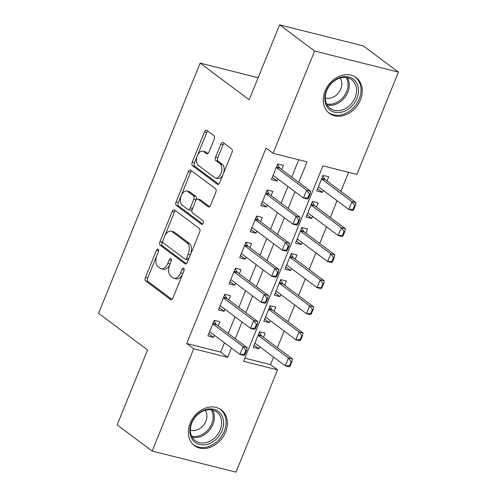 <?xml version="1.0" encoding="UTF-8"?>
<svg xmlns="http://www.w3.org/2000/svg" width="497" height="497" viewBox="0 0 497 497"><rect width="100%" height="100%" fill="white"/><g stroke="black" fill="none" stroke-linecap="round" stroke-linejoin="round"><path stroke-width="0.75" d="M158.164 249.146A1.969 1.143 -75.9 0 0 157.916 249.028A1.969 1.143 -75.9 0 0 156.474 250.221L145.435 277.394A2.814 1.628 -75.9 0 0 145.77 280.985L170.514 299.486A2.814 1.628 -75.9 0 0 170.869 299.654A2.814 1.628 -75.9 0 0 172.931 297.958L183.965 270.778A1.969 1.143 -75.9 0 0 183.728 268.268A1.969 1.143 -75.9 0 0 183.48 268.15A1.969 1.143 -75.9 0 0 182.039 269.337L180.61 272.853A9.002 5.212 -75.9 0 1 174.018 278.295A9.002 5.212 -75.9 0 1 172.888 277.748L170.825 276.208A9.002 5.212 -75.9 0 1 169.75 264.733L171.179 261.217A1.969 1.143 -75.9 0 0 170.943 258.707A1.969 1.143 -75.9 0 0 170.701 258.589A1.969 1.143 -75.9 0 0 169.26 259.776L167.831 263.298A9.002 5.212 -75.9 0 1 161.233 268.734A9.002 5.212 -75.9 0 1 160.109 268.194L158.046 266.647A9.002 5.212 -75.9 0 1 156.971 255.172L158.4 251.656A1.969 1.143 -75.9 0 0 158.164 249.146M360.431 99.897A22.353 17.712 -53.2 0 1 329.374 113.353A22.353 17.712 -53.2 0 1 325.088 91.007A22.353 17.712 -53.2 0 1 356.15 77.551A22.353 17.712 -53.2 0 1 360.431 99.897M225.508 432.173A22.353 17.712 -53.2 0 1 194.451 445.629A22.353 17.712 -53.2 0 1 190.171 423.282A22.353 17.712 -53.2 0 1 221.227 409.826A22.353 17.712 -53.2 0 1 225.508 432.173M214.176 139.222A2.814 1.628 -75.9 0 0 213.84 135.638L206.901 130.444A2.814 1.628 -75.9 0 0 206.547 130.276A2.814 1.628 -75.9 0 0 204.484 131.972L192.233 162.159A2.814 1.628 -75.9 0 0 192.569 165.743L217.307 184.244A2.814 1.628 -75.9 0 0 217.661 184.418A2.814 1.628 -75.9 0 0 219.724 182.716L231.981 152.529A2.814 1.628 -75.9 0 0 231.645 148.945L223.259 142.676A2.814 1.628 -75.9 0 0 222.904 142.509A2.814 1.628 -75.9 0 0 220.842 144.205L215.599 157.127A2.814 1.628 -75.9 0 0 215.934 160.711L220.09 163.817A7.523 4.361 -75.9 0 1 221.295 172.583A7.523 4.361 -75.9 0 1 215.481 177.957A7.523 4.361 -75.9 0 1 214.536 177.504L198.247 165.321A7.523 4.361 -75.9 0 1 197.048 156.561A7.523 4.361 -75.9 0 1 202.863 151.181A7.523 4.361 -75.9 0 1 203.807 151.641L206.522 153.666A2.814 1.628 -75.9 0 0 206.87 153.84A2.814 1.628 -75.9 0 0 208.933 152.138L214.176 139.222M152.169 451.059L117.162 424.879L147.584 349.956L98.574 313.303L200.161 63.119L249.171 99.773L279.6 24.85L314.607 51.029L398.426 72.121L356.896 174.41L322.913 165.855L243.549 361.313L277.525 369.861L235.994 472.15L152.169 451.059L193.706 348.776L227.688 357.324L231.447 348.068M298.747 182.331L307.053 161.867L273.07 153.318L266.069 148.081L186.704 343.539L193.706 348.776M273.07 153.318L314.607 51.029M174.596 210.001A2.814 1.628 -75.9 0 0 174.242 209.827A2.814 1.628 -75.9 0 0 172.186 211.529L159.928 241.716A2.814 1.628 -75.9 0 0 160.264 245.301L185.002 263.801A2.814 1.628 -75.9 0 0 185.356 263.969A2.814 1.628 -75.9 0 0 187.419 262.273L199.676 232.087A2.814 1.628 -75.9 0 0 199.34 228.502L174.596 210.001M176.081 201.937L188.338 171.751A2.814 1.628 -75.9 0 1 190.394 170.049A2.814 1.628 -75.9 0 1 190.749 170.222L215.493 188.723A2.814 1.628 -75.9 0 1 215.828 192.308L210.579 205.23A2.814 1.628 -75.9 0 1 208.523 206.926A2.814 1.628 -75.9 0 1 208.168 206.758L198.135 199.254A2.814 1.628 -75.9 0 0 197.781 199.086A2.814 1.628 -75.9 0 0 195.719 200.782L192.24 209.355A2.814 1.628 -75.9 0 0 192.575 212.94L203.024 220.749A1.969 1.143 -75.9 0 1 203.335 223.041A1.969 1.143 -75.9 0 1 201.813 224.451A1.969 1.143 -75.9 0 1 201.571 224.333L176.416 205.522A2.814 1.628 -75.9 0 1 176.081 201.937L178.342 202.503L190.6 172.322L188.338 171.751M323.193 190.345L322.354 192.401L317.571 188.823M326.995 180.976L328.703 176.764L323.044 175.342L316.695 190.978L322.354 192.401M312.607 216.406L311.774 218.463L306.984 214.884M316.415 207.038L318.123 202.826L312.458 201.403L306.109 217.04L311.774 218.463M302.027 242.468L301.194 244.524L296.405 240.946M305.829 233.099L307.544 228.887L301.878 227.464L295.529 243.101L301.194 244.524M291.447 268.529L290.608 270.585L285.818 267.001M295.249 259.161L296.957 254.949L291.298 253.526L284.949 269.157L290.608 270.585M280.861 294.591L280.028 296.647L275.239 293.062M284.669 285.222L286.378 281.01L280.712 279.581L274.363 295.218L280.028 296.647M270.281 320.652L269.442 322.708L264.659 319.124M274.083 311.277L275.792 307.071L270.132 305.643L263.783 321.279L269.442 322.708M218.195 325.939L219.904 321.733L214.238 320.304L207.889 335.941L213.555 337.37L214.387 335.313M228.775 299.884L230.484 295.672L224.824 294.243L218.475 309.88L224.135 311.308L224.973 309.252M239.355 273.822L241.07 269.61L235.404 268.187L229.055 283.818L234.721 285.247L235.553 283.191M249.941 247.761L251.65 243.549L245.984 242.126L239.635 257.763L245.301 259.185L246.133 257.129M260.521 221.699L262.23 217.487L256.57 216.065L250.221 231.701L255.88 233.124L256.719 231.068M271.107 195.638L272.816 191.426L267.15 190.003L260.801 205.64L266.467 207.063L267.299 205.006M186.704 343.539L220.687 352.087L224.445 342.831M228.247 333.462L235.025 316.769M238.833 307.401L245.611 290.708M249.413 281.339L256.191 264.646M259.993 255.278L266.771 238.591M270.579 229.216L277.357 212.53M281.159 203.155L287.937 186.468M291.739 177.1L298.772 159.785M281.687 169.576L283.396 165.364L277.736 163.942L271.381 179.579L277.046 181.001L277.879 178.951M244.828 358.163L270.523 364.624L273.586 357.094M277.388 347.726L284.166 331.033M287.968 321.665L294.746 304.972M298.554 295.603L305.332 278.916M309.134 269.542L315.912 252.855M319.714 243.48L326.492 226.794M330.3 217.419L337.078 200.732M340.88 191.364L348.614 172.322M263.503 337.339L265.212 333.133L259.546 331.704L253.197 347.341L258.862 348.764L259.695 346.713M258.136 77.706L200.161 63.119M279.6 24.85L363.419 45.941L398.426 72.121M270.523 364.624L277.525 369.861M235.249 338.699L242.027 322.006M245.835 312.638L252.613 295.945M256.415 286.576L263.193 269.883M266.995 260.515L273.772 243.822M277.581 234.454L284.359 217.767M288.161 208.392L294.938 191.705M220.687 352.087L227.688 357.324M258.862 348.764L254.073 345.185M213.555 337.37L208.765 333.785M224.135 311.308L219.351 307.724M234.721 285.247L229.931 281.662M245.301 259.185L240.511 255.607M255.88 233.124L251.097 229.546M266.467 207.063L261.677 203.484M277.046 181.001L272.257 177.423M161.233 268.734L163.501 269.306A9.002 5.212 -75.9 0 0 170.092 263.864L167.831 263.298M171.272 260.962L170.092 263.864M174.018 278.295L176.28 278.867A9.002 5.212 -75.9 0 0 182.877 273.425L180.61 272.853M184.058 270.523L182.877 273.425M158.487 251.407L147.702 277.966A2.814 1.628 -75.9 0 0 148.038 281.55L171.894 299.393M175.484 210.66A2.814 1.628 -75.9 0 0 174.447 212.101L162.19 242.281A2.814 1.628 -75.9 0 0 162.525 245.866L186.381 263.708M162.991 240.337A1.969 1.143 -75.9 0 0 163.227 242.847L184.946 259.092A1.969 1.143 -75.9 0 0 185.195 259.21A1.969 1.143 -75.9 0 0 186.636 258.018L188.146 254.309A9.002 5.212 -75.9 0 0 187.071 242.834L172.223 231.732A9.002 5.212 -75.9 0 0 171.092 231.186A9.002 5.212 -75.9 0 0 164.501 236.628L162.991 240.337M187.214 259.658A1.969 1.143 -75.9 0 0 187.462 259.776A1.969 1.143 -75.9 0 0 188.903 258.589L186.636 258.018M171.092 231.186L173.36 231.757A9.002 5.212 -75.9 0 1 174.49 232.304L189.332 243.406A9.002 5.212 -75.9 0 1 190.407 254.88L188.903 258.589M191.637 170.881A2.814 1.628 -75.9 0 0 190.6 172.322M209.548 206.665L200.397 199.825A2.814 1.628 -75.9 0 0 200.049 199.651L197.781 199.086M202.745 224.085L178.678 206.093L176.416 205.522M187.723 191.469A7.523 4.361 -75.9 0 0 186.779 191.01A7.523 4.361 -75.9 0 0 180.964 196.39A7.523 4.361 -75.9 0 0 182.163 205.155L187.903 209.442A2.814 1.628 -75.9 0 0 188.257 209.616A2.814 1.628 -75.9 0 0 190.314 207.914L193.799 199.347A2.814 1.628 -75.9 0 0 193.457 195.756L187.723 191.469L189.984 192.035A7.523 4.361 -75.9 0 0 189.046 191.581L186.779 191.01M188.257 209.616L190.519 210.181A2.814 1.628 -75.9 0 0 192.581 208.485L190.314 207.914M189.984 192.035L195.725 196.327A2.814 1.628 -75.9 0 1 196.06 199.912L192.581 208.485M178.342 202.503A2.814 1.628 -75.9 0 0 178.678 206.093M202.863 151.181L205.124 151.753A7.523 4.361 -75.9 0 1 206.069 152.206L207.901 153.573M215.481 177.957L217.742 178.529A7.523 4.361 -75.9 0 0 223.563 173.155A7.523 4.361 -75.9 0 0 222.358 164.389L220.09 163.817M224.147 143.341A2.814 1.628 -75.9 0 0 223.11 144.776L217.866 157.692A2.814 1.628 -75.9 0 0 218.202 161.283L222.358 164.389M207.789 131.109A2.814 1.628 -75.9 0 0 206.752 132.544L194.495 162.73A2.814 1.628 -75.9 0 0 194.83 166.315L218.686 184.157M290.26 365.835L291.851 361.928L291.167 361.76L289.583 365.668L290.26 365.835L289.347 366.861L285.266 365.835L288.44 358.014L292.522 359.039L261.714 336.003A2.864 1.659 104.1 0 1 261.335 335.562L259.384 332.114M291.167 361.76L288.44 358.014L258.086 335.313M254.911 343.129L285.266 365.835L289.583 365.668M291.851 361.928L292.522 359.039M244.953 354.442L246.537 350.528L245.86 350.36L244.275 354.268L244.953 354.442L244.039 355.461L239.958 354.436L209.604 331.729M212.778 323.914L243.132 346.614L247.214 347.639L246.537 350.528M214.077 320.714L216.027 324.162A2.864 1.659 -75.9 0 0 216.406 324.603L247.214 347.639M244.275 354.268L239.958 354.436L243.132 346.614L245.86 350.36M222.01 430.737A19.346 15.326 -53.2 0 1 199.577 444.48A19.346 15.326 -53.2 0 1 191.426 423.04A19.346 15.326 -53.2 0 1 213.859 409.298A19.346 15.326 -53.2 0 1 222.01 430.737M191.861 422.804A17.911 14.189 126.8 0 0 195.29 440.709A17.911 14.189 126.8 0 0 220.177 429.93A17.911 14.189 126.8 0 0 216.748 412.019A17.911 14.189 126.8 0 0 191.861 422.804M190.388 430.11A12.754 10.102 126.8 0 0 205.876 421.257A12.754 10.102 126.8 0 0 205.193 410.317M192.842 444.219A22.21 17.594 126.8 0 0 193.42 444.678A22.21 17.594 126.8 0 0 224.277 431.309A22.21 17.594 126.8 0 0 220.022 409.099A22.21 17.594 126.8 0 0 219.419 408.677M343.098 111.775A19.346 15.326 -53.2 0 1 324.827 100.077A19.346 15.326 -53.2 0 1 340.178 77.457A19.346 15.326 -53.2 0 1 358.455 89.156A19.346 15.326 -53.2 0 1 343.098 111.775M339.588 78.203A17.911 14.189 126.8 0 0 326.181 92.206A17.911 14.189 126.8 0 0 330.213 108.439A17.911 14.189 126.8 0 0 342.29 109.98A17.911 14.189 126.8 0 0 355.697 95.977A17.911 14.189 126.8 0 0 351.665 79.75A17.911 14.189 126.8 0 0 339.588 78.203M325.311 97.841A12.754 10.102 126.8 0 0 331.679 97.76A12.754 10.102 126.8 0 0 340.116 78.041M327.765 111.949A22.21 17.594 126.8 0 0 328.337 112.403A22.21 17.594 126.8 0 0 343.315 114.316A22.21 17.594 126.8 0 0 359.94 96.952A22.21 17.594 126.8 0 0 354.945 76.83A22.21 17.594 126.8 0 0 354.342 76.408M300.84 339.78L302.431 335.866L301.754 335.699L300.163 339.606L300.84 339.78L299.927 340.799L295.852 339.774L299.026 331.953L303.102 332.978L272.294 309.942A2.864 1.659 104.1 0 1 271.921 309.501L269.964 306.053M301.754 335.699L299.026 331.953L268.666 309.252M265.491 317.067L295.852 339.774L300.163 339.606M302.431 335.866L303.102 332.978M311.426 313.719L313.011 309.805L312.333 309.637L310.743 313.545L311.426 313.719L310.513 314.738L306.432 313.713L309.606 305.891L313.688 306.922L282.874 283.88A2.864 1.659 104.1 0 1 282.501 283.439L280.544 279.991M312.333 309.637L309.606 305.891L279.246 283.191M276.071 291.012L306.432 313.713L310.743 313.545M313.011 309.805L313.688 306.922M322.006 287.657L323.597 283.75L322.913 283.576L321.329 287.483L322.006 287.657L321.093 288.676L317.011 287.651L320.192 279.836L324.268 280.861L293.46 257.819A2.864 1.659 104.1 0 1 293.081 257.378L291.13 253.936M322.913 283.576L320.192 279.836L289.832 257.129M286.657 264.951L317.011 287.651L321.329 287.483M323.597 283.75L324.268 280.861M332.592 261.596L334.177 257.688L333.499 257.514L331.909 261.422L332.592 261.596L331.673 262.615L327.598 261.59L330.772 253.774L334.848 254.799L304.04 231.757A2.864 1.659 104.1 0 1 303.667 231.322L301.71 227.874M333.499 257.514L330.772 253.774L300.412 231.068M297.237 238.889L327.598 261.59L331.909 261.422M334.177 257.688L334.848 254.799M255.533 328.38L257.123 324.466L256.44 324.299L254.855 328.206L255.533 328.38L254.619 329.399L250.544 328.374L220.183 305.667M223.358 297.852L253.718 320.553L257.794 321.578L257.123 324.466M224.656 294.653L226.613 298.101A2.864 1.659 -75.9 0 0 226.986 298.542L257.794 321.578M254.855 328.206L250.544 328.374L253.718 320.553L256.44 324.299M266.119 302.319L267.703 298.411L267.026 298.237L265.435 302.145L266.119 302.319L265.199 303.338L261.124 302.313L230.763 279.612M233.938 271.791L264.298 294.491L268.374 295.522L267.703 298.411M235.236 268.591L237.193 272.039A2.864 1.659 -75.9 0 0 237.566 272.48L268.374 295.522M265.435 302.145L261.124 302.313L264.298 294.491L267.026 298.237M276.699 276.257L278.289 272.35L277.606 272.176L276.021 276.083L276.699 276.257L275.785 277.276L271.704 276.251L241.349 253.551M244.524 245.729L274.878 268.436L278.96 269.461L278.289 272.35M245.822 242.536L247.773 245.978A2.864 1.659 -75.9 0 0 248.152 246.419L278.96 269.461M276.021 276.083L271.704 276.251L274.878 268.436L277.606 272.176M287.278 250.196L288.869 246.288L288.192 246.114L286.601 250.028L287.278 250.196L286.365 251.215L282.29 250.19L251.929 227.489M255.104 219.668L285.464 242.374L289.54 243.4L288.869 246.288M256.402 216.475L258.359 219.922A2.864 1.659 -75.9 0 0 258.732 220.357L289.54 243.4M286.601 250.028L282.29 250.19L285.464 242.374L288.192 246.114M343.172 235.535L344.756 231.627L344.079 231.453L342.489 235.367L343.172 235.535L342.259 236.553L338.177 235.528L341.352 227.713L345.434 228.738L314.62 205.696A2.864 1.659 104.1 0 1 314.247 205.261L312.29 201.813M344.079 231.453L341.352 227.713L310.998 205.006M307.817 212.828L338.177 235.528L342.489 235.367M344.756 231.627L345.434 228.738M297.865 224.135L299.449 220.227L298.772 220.053L297.181 223.967L297.865 224.135L296.945 225.153L292.87 224.128L262.509 201.428M265.684 193.613L296.044 216.313L300.12 217.338L299.449 220.227M266.982 190.413L268.939 193.861A2.864 1.659 -75.9 0 0 269.312 194.302L300.12 217.338M297.181 223.967L292.87 224.128L296.044 216.313L298.772 220.053M353.752 209.473L355.343 205.565L354.659 205.391L353.075 209.305L353.752 209.473L352.839 210.498L348.764 209.467L351.938 201.652L356.014 202.677L325.206 179.641A2.864 1.659 104.1 0 1 324.833 179.2L322.876 175.752M354.659 205.391L351.938 201.652L321.578 178.951M318.403 186.766L348.764 209.467L353.075 209.305M355.343 205.565L356.014 202.677M308.444 198.073L310.035 194.165L309.351 193.998L307.767 197.905L308.444 198.073L307.531 199.098L303.45 198.067L273.095 175.366M276.27 167.551L306.624 190.252L310.706 191.277L310.035 194.165M277.568 164.352L279.519 167.8A2.864 1.659 -75.9 0 0 279.898 168.241L310.706 191.277M307.767 197.905L303.45 198.067L306.624 190.252L309.351 193.998M158.624 250.761L156.474 250.221M184.188 269.877L182.039 269.337M171.409 260.316L169.26 259.776M171.26 299.672L170.514 299.486M148.038 281.55L145.77 280.985M147.702 277.966L145.435 277.394M185.748 263.988L185.002 263.801M162.525 245.866L160.264 245.301M162.19 242.281L159.928 241.716M174.447 212.101L172.186 211.529M190.407 254.88L188.146 254.309M189.332 243.406L187.071 242.834M174.49 232.304L172.223 231.732M208.914 206.945L208.168 206.758M200.397 199.825L198.135 199.254M202.086 224.464L201.571 224.333M196.06 199.912L193.799 199.347M195.725 196.327L193.457 195.756M207.261 153.853L206.522 153.666M206.069 152.206L203.807 151.641M218.202 161.283L215.934 160.711M217.866 157.692L215.599 157.127M223.11 144.776L220.842 144.205M218.053 184.437L217.307 184.244M194.83 166.315L192.569 165.743M194.495 162.73L192.233 162.159M206.752 132.544L204.484 131.972M261.335 335.562L258.291 334.798M261.714 336.003L258.167 335.108M212.859 323.709L216.406 324.603M212.983 323.398L216.027 324.162M212.53 410.05A17.911 14.189 -53.2 0 1 212.884 424.469A17.911 14.189 -53.2 0 1 192.209 437.223M191.662 436.149A17.327 13.723 126.8 0 0 211.722 423.835A17.327 13.723 126.8 0 0 211.343 409.826M347.453 77.781A17.911 14.189 -53.2 0 1 334.997 104.525A17.911 14.189 -53.2 0 1 327.132 104.948M326.579 103.879A17.327 13.723 126.8 0 0 334.257 103.482A17.327 13.723 126.8 0 0 346.266 77.551M271.921 309.501L268.877 308.736M272.294 309.942L268.747 309.047M282.501 283.439L279.457 282.675M282.874 283.88L279.333 282.986M293.081 257.378L290.043 256.614M293.46 257.819L289.913 256.93M303.667 231.322L300.623 230.552M304.04 231.757L300.492 230.869M223.439 297.647L226.986 298.542M223.569 297.336L226.613 298.101M234.025 271.592L237.566 272.48M234.149 271.275L237.193 272.039M244.605 245.53L248.152 246.419M244.729 245.214L247.773 245.978M255.185 219.469L258.732 220.357M255.315 219.152L258.359 219.922M314.247 205.261L311.203 204.491M314.62 205.696L311.079 204.807M265.771 193.408L269.312 194.302M265.895 193.091L268.939 193.861M324.833 179.2L321.789 178.435M325.206 179.641L321.658 178.746M276.351 167.346L279.898 168.241M276.475 167.035L279.519 167.8M187.462 259.776L185.195 259.21M220.022 409.099L219.537 408.739M193.42 444.678L192.935 444.312M354.945 76.83L354.46 76.47M328.337 112.403L327.858 112.042"/></g></svg>
